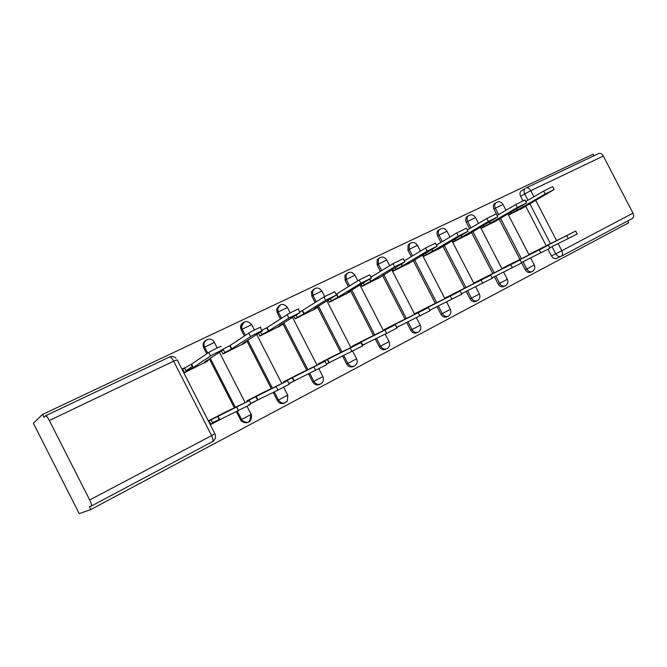 <?xml version="1.0" encoding="UTF-8"?>
<svg xmlns="http://www.w3.org/2000/svg" width="667" height="667" viewBox="0 0 667 667"><rect width="100%" height="100%" fill="white"/><g stroke="black" fill="none" stroke-linecap="round" stroke-linejoin="round"><path stroke-width="1" d="M495.598 202.985L494.339 203.76C493.105 205.194 492.971 206.962 493.93 209.071L495.339 208.229C494.38 206.111 494.514 204.335 495.739 202.901L496.623 202.276M593.922 155.795L593.096 154.21L42.555 414.465L33.35 423.212L79.231 513.665L90.804 509.538L628.681 222.778L627.739 220.952M90.804 509.538L89.395 506.762L91.296 506.061C91.879 505.444 91.337 503.418 89.686 499.975L49.341 420.493C47.716 417.417 46.473 415.833 45.623 415.741L43.964 417.234L42.555 414.465M560.155 256.637L556.912 258.362C554.794 259.163 552.968 258.346 551.442 255.895L548.007 249.241M546.231 245.806L525.763 206.261M522.911 200.742L520.627 196.323L524.704 193.889C523.728 191.746 523.87 189.978 525.121 188.586L521.044 191.045C519.801 192.438 519.66 194.197 520.627 196.323M598.491 153.627L598.758 153.502C600.508 153.026 602.034 153.869 603.335 156.036L632.983 213.157C634.075 215.691 633.8 217.509 632.149 218.609L561.364 256.228M517.717 260.572L501.984 268.467M481.274 228.356L496.982 220.443M490.437 274.737L474.137 282.916L474.37 283.383M452.276 240.554L453.068 242.079L469.343 233.875M462.156 289.42L445.256 297.907L445.506 298.391M422.97 254.652L423.82 256.303L440.704 247.799M432.833 304.644L415.291 313.448L415.558 313.974M392.555 269.268L393.48 271.06L410.997 262.239M402.401 320.443L384.192 329.598L384.475 330.148M360.972 284.417L361.981 286.376L380.173 277.23M370.785 336.852L351.868 346.365L352.176 346.957M328.147 300.142L329.248 302.293L348.157 292.796M337.936 353.902L318.267 363.807L318.593 364.449M293.997 316.45L295.223 318.843L314.891 308.971M303.768 371.644L283.3 381.949L283.658 382.65M258.437 333.375L259.813 336.068L280.282 325.788M268.201 390.103L246.882 400.85L247.282 401.617M221.386 350.942L222.945 354.002L244.264 343.305M219.276 419.46L212.448 422.711M231.157 409.338L208.929 420.543L210.914 424.429L223.403 417.909M184.409 367.909L182.541 368.818L184.517 372.695L206.745 361.539M192.246 366.5L185.935 370.744M250.559 415.941C250.217 422.795 247.132 424.504 241.279 421.06L236.36 411.739M234.4 407.912L209.363 358.888M206.753 353.777L203.693 347.782L204.611 347.132C203.327 343.897 204.094 341.412 206.912 339.695M284.751 402.96C281.749 404.327 279.29 403.518 277.364 400.534L273.203 392.413M271.319 388.711L246.832 340.854M244.38 336.051L241.204 329.848L242.196 329.173L241.612 327.38C241.362 324.887 242.279 323.07 244.355 321.936M319.918 384.267C317.017 385.643 314.607 384.851 312.69 381.891L308.579 373.87M306.753 370.293L282.783 323.512M280.457 318.968L277.214 312.64L278.281 311.939L277.68 308.546L280.298 304.886M353.702 366.308C350.9 367.692 348.541 366.917 346.632 363.974L342.58 356.061M340.795 352.593L317.325 306.837M315.107 302.51L311.814 296.106L312.948 295.373L312.59 291.029L314.832 288.511M386.185 349.041C383.475 350.433 381.174 349.666 379.273 346.757L375.263 338.953M373.495 335.509L350.742 291.212M348.399 286.652L345.089 280.207L346.273 279.448L346.156 274.579L348.049 272.753M417.542 332.399L417.35 332.491C414.749 333.8 412.523 333.025 410.68 330.182L406.728 322.495M405.002 319.143L382.666 275.729M380.423 271.369L377.105 264.907L378.339 264.132L378.422 258.979L380.007 257.595M447.765 316.366L447.332 316.567C444.839 317.767 442.696 316.992 440.92 314.224L437.018 306.653M435.343 303.385L413.407 260.805M411.256 256.628L407.929 250.175L409.221 249.375L409.43 244.089L410.78 242.996M476.855 300.925L476.246 301.209C473.845 302.334 471.786 301.542 470.06 298.841L466.216 291.387M464.574 288.211L443.03 246.431M440.962 242.404L437.644 235.976L438.969 235.159C438.027 233.117 438.136 231.332 439.278 229.815L440.437 228.931M504.894 286.035L504.144 286.393C501.826 287.444 499.833 286.652 498.157 284.017L494.372 276.68M492.763 273.57L471.594 232.566M469.593 228.681L466.291 222.286L467.659 221.452C466.708 219.368 466.825 217.584 468.026 216.1L469.034 215.366M531.941 271.669L531.065 272.086C528.831 273.086 526.905 272.286 525.271 269.71L521.761 262.923M519.968 259.446L499.158 219.176M497.215 215.433L496.348 213.748M496.29 213.632L493.93 209.071M544.064 246.898L528.873 254.511M508.504 215.116L523.662 207.47M223.02 349.233L221.01 350.208M248.824 404.652L261.681 397.949M289.061 383.667L298.374 378.806M326.471 364.149L333.592 360.438M362.339 345.439L367.409 342.796M396.748 327.489L399.917 325.838M429.781 310.263L431.19 309.521M205.678 340.52C203.11 342.304 202.451 344.722 203.693 347.782M243.188 322.711C241.229 323.879 240.37 325.663 240.62 328.064L241.204 329.848M279.19 305.628L276.622 309.255L277.214 312.64M313.707 289.253L311.464 291.771L311.814 296.106M346.857 273.528L344.972 275.346L345.089 280.207M378.756 258.387L377.18 259.771L377.105 264.907M409.48 243.814L408.146 244.897L407.929 250.175M439.086 229.765L437.944 230.64C436.802 232.158 436.702 233.934 437.644 235.976M467.642 216.216L466.658 216.942C465.458 218.417 465.333 220.202 466.291 222.286M522.303 190.287L521.044 191.045M516.817 208.563L517.534 209.955L508.396 214.907M520.669 209.196L554.169 189.495L545.139 193.997L517.534 209.955M525.804 201.509L543.638 191.095L552.676 186.61L554.119 189.386M528.981 254.727L575.704 231.057L533.066 252.334M528.898 254.561L533.116 252.434M575.713 231.082L577.205 233.95L549.75 247.79M489.536 221.669L490.32 223.187L481.165 228.147M494.047 222.144L526.521 202.893L517.284 207.479L490.32 223.187M497.14 215.483L515.758 204.527L524.996 199.95L526.455 202.776M461.264 235.251L462.106 236.893L452.96 241.863M466.483 235.551L497.824 216.8L488.369 221.486L462.106 236.893M467.384 229.998L486.81 218.476L496.273 213.799L497.757 216.667M502.093 268.684L548.424 245.231L506.837 265.95M502.001 268.501L506.887 266.05M548.432 245.256L549.95 248.174L521.452 262.523M474.245 283.142L520.118 259.938L479.673 280.04M479.731 280.148L474.654 282.65M520.127 259.963L521.669 262.94L492.063 277.814M431.933 249.308L432.858 251.1L423.712 256.086M437.919 249.441L468.017 231.241L458.337 236.026L432.858 251.1M436.468 245.097L456.753 232.958L466.441 228.181L467.951 231.099M401.484 263.89L402.501 265.85L393.363 270.835M408.304 263.849L437.052 246.24L427.122 251.134L402.501 265.85M404.327 260.822L425.504 248.007L435.451 243.13L436.977 246.09M369.86 278.998L370.977 281.166L361.864 286.151M377.572 278.798L404.852 261.848L394.647 266.858L370.977 281.166M370.894 277.205L393.005 263.665L403.218 258.671L404.769 261.689M445.373 298.124L490.72 275.204L451.534 294.647M446.715 297.148L451.592 294.747M490.729 275.229L492.296 278.264L461.522 293.705M415.416 313.682L460.172 291.079L422.369 309.78M417.692 312.206L422.419 309.888M460.18 291.104L461.772 294.197L429.765 310.23M384.309 329.823L428.397 307.579L392.104 325.488M387.602 327.822L392.163 325.596M428.414 307.604L430.04 310.755L396.707 327.414M336.06 294.247L336.618 293.972L338.211 297.09L329.131 302.068M345.664 294.314L350.65 291.271L348.007 292.329L371.344 278.081L360.847 283.225L338.211 297.09M336.618 293.972L359.171 279.965L369.676 274.846L371.252 277.914M351.993 346.607L395.339 324.746L360.697 341.787M356.378 344.03L360.755 341.896M395.356 324.779L397.007 327.997L386.627 333.4L362.831 345.031L361.231 341.913M299.675 311.873L302.518 310.463L304.144 313.64L295.106 318.618M312.506 310.438L317.175 307.554L314.332 308.688L336.443 294.997L325.621 300.275L304.144 313.64M302.518 310.463L323.92 296.948L334.742 291.687L336.351 294.814M318.392 364.049L360.905 342.638L328.064 358.721M323.945 360.855L328.122 358.829M360.922 342.671L362.606 345.948L326.413 364.015M329.223 362.556L327.597 359.38M261.756 330.323L267.025 327.622L268.684 330.865L259.696 335.834M278.022 327.214L282.366 324.479L279.29 325.713L300.067 312.623L288.903 318.059L268.684 330.865M267.025 327.622L287.16 314.657C289.903 312.848 301.201 307.379 298.332 309.246L299.967 312.431M283.425 382.199L325.004 361.281L294.147 376.321M290.253 378.347L294.205 376.438M325.029 361.314L326.747 364.666L288.978 383.508M294.247 380.799L292.588 377.555M224.771 352.493L223.086 349.191L230.057 345.506L231.749 348.816L222.828 353.76M242.146 344.664L246.131 342.104L242.796 343.447L262.106 331.015C265.166 329.064 253.185 334.876 250.567 336.618L231.749 348.816M230.057 345.506L248.791 333.141C251.392 331.374 263.382 325.588 260.338 327.564L262.006 330.815M247.015 401.1L287.56 380.732L258.854 394.639M255.203 396.531L258.913 394.756M287.577 380.774L289.328 384.192L277.947 390.128L250.784 403.393L249.091 400.083M257.812 399.8L256.12 396.481M182.683 369.093L191.512 364.14L193.238 367.525L184.392 372.453M204.777 362.84L208.396 360.455L204.769 361.923L222.52 350.2C225.571 348.241 213.198 354.21 210.589 355.961L193.238 367.525M191.512 364.14L208.771 352.409C211.364 350.634 223.753 344.681 220.71 346.665M209.063 420.802L248.491 401.025L222.103 413.707M218.726 415.466L222.169 413.823M250.3 404.561L212.723 423.237L210.997 419.86M210.78 424.162L212.723 423.237M219.827 419.61L218.101 416.225M175.98 358.229C174.062 356.428 171.936 356.011 169.593 356.97C170.727 356.895 172.069 358.296 173.637 361.164L177.189 359.855L214.882 433.733L211.614 435.609L173.637 361.164L49.341 420.493M89.686 499.975L211.614 435.609C213.132 438.853 213.44 440.854 212.54 441.621L91.362 506.028M551.442 255.895L555.719 253.819L552.018 246.665M550.492 243.722L529.748 203.627M527.989 200.233L524.704 193.889L530.74 190.687L533.892 196.79M535.668 200.208L556.603 240.654M558.137 243.622L561.814 250.725L632.983 213.157M603.335 156.036L530.74 190.687C529.39 188.411 527.88 187.485 526.188 187.911L598.758 153.502M240.554 419.96L241.571 419.501L237.36 411.264L241.579 419.493L251.184 414.432L247.057 406.361M235.401 407.42L210.297 358.271L235.409 407.42M214.307 342.254C211.289 335.726 201.342 340.679 204.619 347.123L207.687 353.143L204.619 347.123L214.407 342.454L217.209 347.941M277.364 400.534L278.447 400.042L274.279 391.896M272.386 388.186L247.841 340.203M245.381 335.393L242.196 329.173L251.676 324.629L254.444 330.048M312.69 381.891L313.849 381.357L309.721 373.312M307.887 369.735L283.867 322.836M281.532 318.284L278.281 311.939L287.46 307.52L290.228 312.915M346.632 363.974L347.849 363.407L343.78 355.478M341.996 352.001L318.467 306.128M316.241 301.792L312.948 295.373L321.853 291.07L324.646 296.507M379.273 346.757L380.54 346.156L376.522 338.336M374.787 334.959L351.726 290.062M349.591 285.91L346.273 279.448L354.936 275.254L357.795 280.824M410.68 330.182L411.998 329.556L408.037 321.853M406.345 318.568L383.725 274.587M381.674 270.602L378.339 264.132L386.768 260.03L389.686 265.699M440.92 314.224L442.279 313.573L438.377 305.986M436.727 302.776L414.532 259.68M412.548 255.845L409.221 249.375L417.434 245.364L420.385 251.1M470.06 298.841L471.469 298.166L467.617 290.704M466 287.569L444.205 245.314M442.296 241.604L438.969 235.159L446.982 231.232L449.967 237.018M498.157 284.017L499.6 283.317L495.806 275.963M494.222 272.903L472.828 231.457M470.977 227.864L467.659 221.452L475.488 217.609L478.481 223.412M525.271 269.71L526.747 268.993L523.003 261.756M521.461 258.763L500.433 218.076M498.633 214.599L495.339 208.229L502.993 204.461L505.995 210.272M534.334 265.091C535.359 267.7 534.767 269.793 532.549 271.377C530.323 272.378 528.389 271.577 526.747 268.993L534.317 265.041L530.649 257.954M507.362 279.323C508.396 281.966 507.804 284.092 505.594 285.701C503.277 286.76 501.284 285.968 499.6 283.317L507.337 279.281L503.627 272.094M479.398 294.08C480.448 296.748 479.873 298.899 477.664 300.542C475.263 301.667 473.195 300.875 471.469 298.166L479.373 294.03L475.621 286.743M450.408 309.38C451.476 312.064 450.909 314.249 448.716 315.925C446.206 317.125 444.064 316.341 442.279 313.573L450.383 309.33L446.582 301.943M420.335 325.254C421.402 327.956 420.852 330.157 418.684 331.874C416.075 333.183 413.848 332.408 411.998 329.556L420.302 325.196L416.458 317.717M389.103 341.737C390.17 344.43 389.653 346.657 387.527 348.407C384.801 349.858 382.474 349.108 380.54 346.156L389.069 341.679L385.176 334.109M356.645 358.863C357.712 361.514 357.237 363.74 355.211 365.549C352.351 367.2 349.9 366.491 347.849 363.407L356.612 358.804L352.685 351.142M322.903 376.672C323.945 379.19 323.553 381.382 321.744 383.242C318.734 385.268 316.1 384.634 313.849 381.357L322.87 376.605L318.884 368.826M287.785 395.206L287.335 401.092C284.192 404.11 281.232 403.752 278.447 400.042L287.752 395.131L283.7 387.219M251.217 414.507L251.592 415.474C251.251 422.353 248.157 424.062 242.296 420.602L241.571 419.501L242.296 420.602L241.279 421.06M561.214 256.311C559.079 257.12 557.253 256.286 555.719 253.819L561.814 250.725C562.973 253.385 562.773 255.244 561.214 256.311M214.916 433.808C216.183 437.11 215.391 439.72 212.54 441.621M45.623 415.741L169.41 357.062M516.566 208.704L517.284 210.08M510.63 212.156L511.214 213.273M543.638 191.095L545.139 193.997M568.234 238.594L566.733 235.693M489.278 221.819L490.053 223.312M483.292 225.329L483.925 226.538M515.758 204.527L517.284 207.479M460.997 235.401L461.831 237.027M454.961 238.969L455.644 240.287M486.81 218.476L488.369 221.486M540.787 252.926L539.261 249.975M512.298 267.8L510.739 264.791M431.657 249.475L432.566 251.242M425.579 253.101L426.321 254.536M456.753 232.958L458.337 236.026M401.2 264.057L402.201 266M395.081 267.75L395.89 269.326M425.504 248.007L427.122 251.134M369.56 279.181L370.669 281.324M363.398 282.941L364.29 284.684M393.005 263.665L394.647 266.858M482.7 283.25L481.115 280.173M451.943 299.308L450.325 296.173M419.943 316.008L418.301 312.815M336.66 294.839L337.894 297.24M330.465 298.699L331.457 300.642M359.171 279.965L360.847 283.225M386.627 333.4L384.951 330.132M302.184 310.622L303.81 313.798M296.198 315.057L297.315 317.234M323.92 296.948L325.621 300.275M328.898 362.731L327.264 359.546M351.918 351.517L350.208 348.182M266.675 327.797L268.334 331.04M260.522 332.041L261.781 334.509M287.16 314.657L288.903 318.059M285.868 381.566L285.634 381.107M293.905 380.982L292.246 377.73M315.724 370.41L313.982 367M229.69 345.681L231.382 348.991M248.791 333.141L250.567 336.618M257.454 399.992L255.761 396.673M277.947 390.128L276.163 386.652M191.137 364.324L192.863 367.709M208.046 359.755L208.321 360.297M184.467 367.867L186.193 371.244M208.704 352.451L210.522 356.003M219.451 419.81L217.725 416.416M238.478 410.73L236.66 407.17M494.339 203.76L495.739 202.901C498.557 201.025 500.95 201.501 502.935 204.344M507.82 213.79L529.089 254.936M466.658 216.942L468.026 216.1C470.877 214.082 473.345 214.541 475.421 217.484M437.944 230.64L439.278 229.815C442.179 227.605 444.722 228.039 446.923 231.107M408.146 244.897L409.43 244.089C412.373 241.629 415.016 242.013 417.359 245.223M377.18 259.771L378.422 258.979C381.391 256.186 384.15 256.487 386.693 259.88M344.972 275.346L346.156 274.579C349.133 271.302 352.034 271.469 354.852 275.087M311.464 291.771L312.59 291.029C315.466 287.035 318.526 286.985 321.769 290.895M276.622 309.255L277.68 308.546C280.223 303.46 283.458 303.06 287.369 307.337M240.62 328.064L241.612 327.38C243.247 320.76 246.565 319.776 251.584 324.437M480.357 227.047L502.026 269.001M451.901 240.77L473.987 283.575M422.394 254.994L444.906 298.691M391.771 269.743L414.741 314.382M359.963 285.034L383.417 330.674M326.905 300.909L350.867 347.607M292.521 317.384L317.033 365.216M256.72 334.484L281.824 383.55M219.41 352.251L245.164 402.651M245.823 341.496L246.056 341.954M184.526 367.834L186.251 371.211M208.771 352.409L210.589 355.961M212.781 423.212L211.055 419.826M238.553 410.697L236.727 407.137"/></g></svg>
